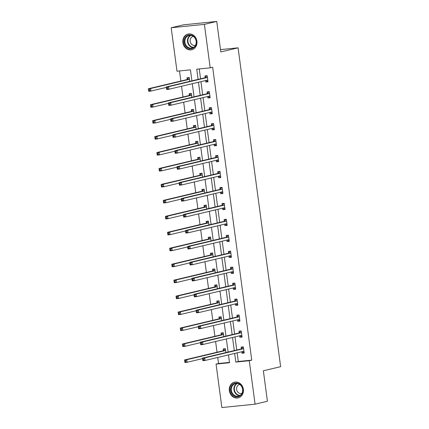 <?xml version="1.0" encoding="UTF-8"?>
<svg xmlns="http://www.w3.org/2000/svg" width="429" height="429" viewBox="0 0 429 429"><rect width="100%" height="100%" fill="white"/><g stroke="black" fill="none" stroke-linecap="round" stroke-linejoin="round"><path stroke-width="0.64" d="M196.906 41.205A8.06 7.02 76.7 0 1 191.768 49.753A8.06 7.02 76.7 0 1 182.904 42.621A8.06 7.02 76.7 0 1 188.047 34.073A8.06 7.02 76.7 0 1 196.906 41.205M243.356 389.307A8.06 7.02 76.7 0 1 238.213 397.86A8.06 7.02 76.7 0 1 229.354 390.722A8.06 7.02 76.7 0 1 234.491 382.175A8.06 7.02 76.7 0 1 243.356 389.307M191.919 80.85L190.449 69.841L176.989 71.209L171.187 27.746L183.532 24.818L216.736 21.45L220.806 51.925L238.084 47.823L280.63 366.682L263.347 370.779L267.412 401.254L255.073 404.182L221.868 407.55L216.066 364.087L229.526 362.725L228.485 354.901M217.728 357.454L218.538 363.502L216.066 364.087M179.499 70.951L180.845 81.038M181.542 86.256L182.974 96.992M183.671 102.209L185.103 112.945M185.8 118.157L187.232 128.898M187.929 134.111L189.361 144.852M190.058 150.064L191.49 160.805M192.187 166.018L193.618 176.759M194.316 181.971L195.747 192.712M196.444 197.925L197.876 208.666M198.573 213.878L200.005 224.619M200.702 229.831L202.134 240.572M202.831 245.785L204.263 256.521M204.955 261.738L206.392 272.474M207.084 277.692L208.521 288.427M209.213 293.64L210.65 304.381M211.341 309.593L212.779 320.334M213.47 325.547L214.902 336.288M215.599 341.5L217.031 352.241M238.084 47.823L220.495 49.608M218.538 363.502L229.483 362.392M225.944 352.563L225.429 348.707L223.187 348.933L223.407 350.59M223.815 336.609L223.3 332.754L221.058 332.984L221.278 334.636M221.686 320.656L221.171 316.8L218.929 317.031L219.149 318.683M219.557 304.703L219.042 300.847L216.801 301.078L217.02 302.729M217.428 288.749L216.913 284.894L214.672 285.124L214.891 286.776M215.299 272.801L214.79 268.94L212.543 269.171L212.763 270.828M213.175 256.848L212.661 252.992L210.414 253.217L210.634 254.874M211.047 240.894L210.532 237.039L208.285 237.264L208.505 238.921M208.918 224.941L208.403 221.085L206.156 221.31L206.381 222.967M206.789 208.987L206.274 205.132L204.027 205.357L204.252 207.014M204.66 193.034L204.145 189.178L201.898 189.404L202.123 191.061M202.531 177.08L202.016 173.225L199.775 173.45L199.994 175.107M200.402 161.127L199.887 157.271L197.646 157.502L197.866 159.154M198.273 145.174L197.758 141.318L195.517 141.549L195.737 143.2M196.144 129.22L195.629 125.365L193.388 125.595L193.608 127.247M194.015 113.267L193.5 109.411L191.259 109.642L191.479 111.293M191.886 97.313L191.372 93.458L189.13 93.688L189.35 95.345M189.757 81.365L189.243 77.51L187.001 77.735L187.221 79.392M237.124 352.853L238.277 361.502L251.743 360.135L212.661 67.256L210.194 67.841L196.734 69.203L198.091 79.386M199.244 68.951L200.558 78.802M200.938 81.655L202.686 94.755M203.067 97.608L204.815 110.709M205.196 113.556L206.944 126.662M207.325 129.51L209.073 142.616M209.454 145.463L211.202 158.564M211.583 161.417L213.331 174.517M213.712 177.37L215.46 190.471M215.841 193.323L217.589 206.424M217.97 209.277L219.718 222.378M220.098 225.23L221.847 238.331M222.227 241.184L223.976 254.284M224.356 257.137L226.104 270.238M226.48 273.091L228.228 286.191M228.609 289.044L230.357 302.145M230.738 304.992L232.486 318.098M232.867 320.946L234.615 334.046M234.995 336.899L236.744 350M241.752 351.753L241.951 353.249L244.198 353.024L243.377 346.884L241.136 347.115L241.355 348.772M239.623 335.805L239.827 337.296L242.069 337.071L241.248 330.936L239.007 331.161L239.226 332.818M237.494 319.852L237.698 321.342L239.94 321.117L239.119 314.983L236.878 315.208L237.098 316.865M235.365 303.898L235.569 305.389L237.811 305.164L236.99 299.029L234.749 299.254L234.969 300.911M233.242 287.945L233.44 289.436L235.682 289.21L234.861 283.076L232.62 283.301L232.84 284.958M231.113 271.991L231.311 273.488L233.553 273.257L232.738 267.122L230.491 267.347L230.711 269.004M228.984 256.038L229.183 257.534L231.424 257.303L230.609 251.169L228.362 251.394L228.582 253.051M226.855 240.084L227.054 241.581L229.295 241.35L228.48 235.215L226.233 235.446L226.453 237.098M224.726 224.131L224.925 225.627L227.166 225.397L226.351 219.262L224.104 219.492L224.329 221.144M222.597 208.178L222.796 209.674L225.037 209.443L224.222 203.308L221.975 203.539L222.201 205.191M220.468 192.224L220.667 193.72L222.908 193.495L222.093 187.355L219.846 187.586L220.072 189.237M218.34 176.271L218.538 177.767L220.785 177.542L219.964 171.402L217.723 171.632L217.943 173.289M216.211 160.317L216.409 161.813L218.656 161.588L217.835 155.454L215.594 155.679L215.814 157.336M214.082 144.369L214.28 145.86L216.527 145.635L215.707 139.5L213.465 139.725L213.685 141.382M211.953 128.416L212.151 129.907L214.398 129.681L213.578 123.547L211.336 123.772L211.556 125.429M209.824 112.462L210.022 113.953L212.269 113.728L211.449 107.593L209.207 107.818L209.427 109.475M207.695 96.509L207.893 98.005L210.14 97.774L209.32 91.64L207.078 91.865L207.298 93.522M205.566 80.555L205.77 82.052L208.011 81.821L207.191 75.686L204.949 75.912L205.169 77.569M216.736 21.45L204.392 24.378L210.194 67.841M171.187 27.746L204.392 24.378M251.743 360.135L249.27 360.719L255.073 404.182M234.658 353.437L235.811 362.087L249.27 360.719M198.471 82.239L200.22 95.34M200.6 98.193L202.349 111.293M202.729 114.146L204.477 127.247M204.858 130.1L206.606 143.2M206.987 146.053L208.735 159.154M209.116 162.001L210.859 175.107M211.24 177.955L212.988 191.055M213.369 193.908L215.117 207.009M215.497 209.861L217.246 222.962M217.626 225.815L219.375 238.915M219.755 241.768L221.503 254.869M221.884 257.722L223.632 270.822M224.013 273.675L225.761 286.776M226.142 289.629L227.89 302.729M228.271 305.582L230.019 318.683M230.4 321.536L232.148 334.636M232.529 337.484L234.277 350.59M228.105 352.053L226.356 338.948M225.976 336.1L224.228 322.999M223.847 320.147L222.099 307.046M221.718 304.193L219.97 291.093M219.589 288.24L217.841 275.139M217.46 272.286L215.712 259.186M215.331 256.333L213.583 243.232M213.202 240.379L211.454 227.279M211.073 224.426L209.325 211.325M208.944 208.473L207.202 195.372M206.821 192.519L205.073 179.419M204.692 176.571L202.944 163.465M202.563 160.618L200.815 147.512M200.434 144.664L198.686 131.564M198.305 128.711L196.557 115.61M196.176 112.757L194.428 99.657M194.047 96.804L192.299 83.703M238.277 361.502L235.811 362.087M244.16 352.729L241.951 353.249M242.031 336.776L239.827 337.296M239.902 320.822L237.698 321.342M237.773 304.869L235.569 305.389M235.644 288.915L233.44 289.436M233.515 272.962L231.311 273.488M231.387 257.009L229.183 257.534M229.258 241.055L227.054 241.581M227.129 225.102L224.925 225.627M225 209.148L222.796 209.674M222.871 193.195L220.667 193.72M220.742 177.247L218.538 177.767M218.613 161.293L216.409 161.813M216.484 145.34L214.28 145.86M214.355 129.386L212.151 129.907M212.226 113.433L210.022 113.953M210.103 97.48L207.893 98.005M207.974 81.526L205.77 82.052M241.945 351.71L243.259 352.413L244.106 352.327M243.409 347.104L242.578 347.302L243.42 347.217M203.534 358.885L202.638 358.976L202.772 359.995L203.673 359.904L203.534 358.885L204.746 357.893L205.089 360.451L202.847 360.682L202.504 358.124L204.746 357.893L243.361 348.739A1.035 0.504 84.2 0 0 243.533 348.621L243.597 348.541M243.978 351.367L243.897 351.324A1.035 0.504 84.2 0 0 243.731 351.287A1.035 0.504 84.2 0 0 243.699 351.292L205.089 360.451L203.673 359.904M202.638 358.976L202.504 358.124L241.114 348.965A1.035 0.504 84.2 0 0 241.291 348.847L242.578 347.302M202.772 359.995L202.847 360.682M225.461 348.922L224.63 349.12L223.343 350.67A1.035 0.504 -95.8 0 1 223.166 350.788L184.556 359.942L186.797 359.716L187.141 362.274L202.568 358.612M225.472 349.034L224.63 349.12M185.725 361.727L187.141 362.274L184.899 362.5L184.556 359.942L184.824 361.819L185.725 361.727L185.585 360.703L184.69 360.794M225.649 350.364L225.584 350.439A1.035 0.504 -95.8 0 1 225.413 350.557L186.797 359.716L185.585 360.703M184.899 362.5L184.824 361.819M232.92 384.25A6.977 6.076 76.7 0 1 241.532 385.939A6.977 6.076 76.7 0 1 240.572 395.592A6.977 6.076 76.7 0 1 231.96 393.902A6.977 6.076 76.7 0 1 232.92 384.25M240.54 395.114A6.456 5.625 -103.3 0 0 242.053 387.317A6.456 5.625 -103.3 0 0 235.505 383.58A6.456 5.625 -103.3 0 0 233.451 384.615A6.456 5.625 -103.3 0 0 231.939 392.412A6.456 5.625 -103.3 0 0 238.486 396.149A6.456 5.625 -103.3 0 0 240.54 395.114M241.908 393.414A4.596 4.006 76.7 0 1 241.661 393.484A4.596 4.006 76.7 0 1 237.001 390.819A4.596 4.006 76.7 0 1 238.079 385.269A4.596 4.006 76.7 0 1 239.538 384.534A4.596 4.006 76.7 0 1 239.79 384.486M235.462 382.024A8.006 6.977 -103.3 0 0 234.899 382.132A8.006 6.977 -103.3 0 0 232.357 383.408A8.006 6.977 -103.3 0 0 230.475 393.077A8.006 6.977 -103.3 0 0 238.599 397.715A8.006 6.977 -103.3 0 0 239.146 397.554M196.359 41.205A6.977 6.076 76.7 0 1 191.221 48.724A6.977 6.076 76.7 0 1 184.245 42.433A6.977 6.076 76.7 0 1 189.382 34.915A6.977 6.076 76.7 0 1 196.359 41.205M184.942 42.332A6.456 5.625 -103.3 0 0 192.036 48.043A6.456 5.625 -103.3 0 0 196.155 41.189A6.456 5.625 -103.3 0 0 189.06 35.478A6.456 5.625 -103.3 0 0 184.942 42.332M195.458 45.313A4.596 4.006 76.7 0 1 195.216 45.377A4.596 4.006 76.7 0 1 190.16 41.313A4.596 4.006 76.7 0 1 193.093 36.433A4.596 4.006 76.7 0 1 193.34 36.385M189.017 33.923A8.006 6.977 -103.3 0 0 188.454 34.025A8.006 6.977 -103.3 0 0 183.344 42.525A8.006 6.977 -103.3 0 0 192.149 49.614A8.006 6.977 -103.3 0 0 192.701 49.453M239.816 335.757L241.13 336.459L241.977 336.374M241.28 331.15L240.449 331.349L241.291 331.263M201.405 342.932L200.509 343.023L200.643 344.042L201.544 343.951L201.405 342.932L202.617 341.945L202.96 344.498L200.718 344.728L200.375 342.17L202.617 341.945L241.232 332.786A1.035 0.504 84.2 0 0 241.404 332.668L241.468 332.588M241.849 335.414L241.768 335.371A1.035 0.504 84.2 0 0 241.607 335.333A1.035 0.504 84.2 0 0 241.575 335.339L202.96 344.498L201.544 343.951M200.509 343.023L200.375 342.17L238.991 333.011A1.035 0.504 84.2 0 0 239.162 332.893L240.449 331.349M200.643 344.042L200.718 344.728M237.687 319.803L239.001 320.506L239.849 320.42M239.151 315.197L238.32 315.395L239.162 315.31M199.276 326.978L198.38 327.07L198.514 328.088L199.415 327.997L199.276 326.978L200.488 325.992L200.831 328.544L198.589 328.775L198.246 326.217L200.488 325.992L239.103 316.833A1.035 0.504 84.2 0 0 239.28 316.715L239.344 316.634M239.72 319.46L239.639 319.417A1.035 0.504 84.2 0 0 239.479 319.38A1.035 0.504 84.2 0 0 239.446 319.385L200.831 328.544L199.415 327.997M198.38 327.07L198.246 326.217L236.862 317.058A1.035 0.504 84.2 0 0 237.033 316.94L238.32 315.395M198.514 328.088L198.589 328.775M223.332 332.968L222.501 333.167L221.214 334.717A1.035 0.504 -95.8 0 1 221.042 334.834L182.427 343.994L184.668 343.763L185.012 346.321L200.44 342.658M223.343 333.081L222.501 333.167M183.596 345.774L185.012 346.321L182.77 346.546L182.427 343.994L182.695 345.865L183.596 345.774L183.456 344.75L182.561 344.841M223.52 334.411L223.455 334.486A1.035 0.504 -95.8 0 1 223.284 334.604L184.668 343.763L183.456 344.75M182.77 346.546L182.695 345.865M221.203 317.015L220.372 317.213L219.085 318.763A1.035 0.504 -95.8 0 1 218.913 318.881L180.298 328.04L182.539 327.81L182.883 330.368L198.311 326.705M221.214 317.128L220.372 317.213M181.467 329.821L182.883 330.368L180.641 330.593L180.298 328.04L180.566 329.912L181.467 329.821L181.328 328.796L180.432 328.887M221.396 318.457L221.332 318.533A1.035 0.504 -95.8 0 1 221.155 318.65L182.539 327.81L181.328 328.796M180.641 330.593L180.566 329.912M235.559 303.85L236.872 304.552L237.72 304.467M237.023 299.244L236.191 299.442L237.039 299.356M197.147 311.025L196.251 311.116L196.385 312.14L197.286 312.049L197.147 311.025L198.364 310.038L198.702 312.591L196.461 312.821L196.117 310.264L198.364 310.038L236.974 300.879A1.035 0.504 84.2 0 0 237.151 300.761L237.216 300.681M237.591 303.507L237.51 303.464A1.035 0.504 84.2 0 0 237.35 303.432A1.035 0.504 84.2 0 0 237.317 303.437L198.702 312.591L197.286 312.049M196.251 311.116L196.117 310.264L234.733 301.104A1.035 0.504 84.2 0 0 234.904 300.986L236.191 299.442M196.385 312.14L196.461 312.821M233.435 287.897L234.743 288.599L235.591 288.513M234.894 283.29L234.062 283.489L234.91 283.403M195.018 295.072L194.123 295.163L194.262 296.187L195.157 296.096L195.018 295.072L196.235 294.085L196.573 296.643L194.332 296.868L193.988 294.31L196.235 294.085L234.845 284.926A1.035 0.504 84.2 0 0 235.022 284.808L235.087 284.727M235.462 287.553L235.382 287.51A1.035 0.504 84.2 0 0 235.221 287.478A1.035 0.504 84.2 0 0 235.189 287.484L196.573 296.643L195.157 296.096M194.123 295.163L193.988 294.31L232.604 285.151A1.035 0.504 84.2 0 0 232.775 285.033L234.062 283.489M194.262 296.187L194.332 296.868M231.306 271.943L232.615 272.646L233.462 272.56M232.765 267.337L231.933 267.535L232.781 267.449M192.894 279.118L191.994 279.209L192.133 280.234L193.029 280.142L192.894 279.118L194.106 278.131L194.444 280.689L192.203 280.915L191.86 278.357L194.106 278.131L232.716 268.972A1.035 0.504 84.2 0 0 232.893 268.854L232.958 268.779M233.333 271.6L233.253 271.557A1.035 0.504 84.2 0 0 233.092 271.525A1.035 0.504 84.2 0 0 233.06 271.53L194.444 280.689L193.029 280.142M191.994 279.209L191.86 278.357L230.475 269.197A1.035 0.504 84.2 0 0 230.646 269.08L231.933 267.535M192.133 280.234L192.203 280.915M219.074 301.067L218.243 301.26L216.956 302.81A1.035 0.504 -95.8 0 1 216.784 302.928L178.169 312.087L180.416 311.856L180.754 314.414L196.182 310.757M219.09 301.174L218.243 301.26M179.338 313.867L180.754 314.414L178.512 314.639L178.169 312.087L178.437 313.958L179.338 313.867L179.199 312.843L178.303 312.934M219.267 302.504L219.203 302.579A1.035 0.504 -95.8 0 1 219.026 302.697L180.416 311.856L179.199 312.843M178.512 314.639L178.437 313.958M216.945 285.113L216.114 285.306L214.827 286.856A1.035 0.504 -95.8 0 1 214.656 286.974L176.04 296.133L178.287 295.903L178.625 298.461L194.053 294.803M216.961 285.221L216.114 285.306M177.209 297.914L178.625 298.461L176.383 298.691L176.04 296.133L176.314 298.005L177.209 297.914L177.07 296.895L176.174 296.986M217.138 286.551L217.074 286.631A1.035 0.504 -95.8 0 1 216.897 286.744L178.287 295.903L177.07 296.895M176.383 298.691L176.314 298.005M214.816 269.16L213.985 269.358L212.698 270.903A1.035 0.504 -95.8 0 1 212.527 271.021L173.911 280.18L176.158 279.949L176.496 282.507L191.924 278.85M214.832 269.273L213.985 269.358M175.08 281.96L176.496 282.507L174.254 282.738L173.911 280.18L174.185 282.051L175.08 281.96L174.946 280.941L174.045 281.033M215.009 270.597L214.945 270.678A1.035 0.504 -95.8 0 1 214.768 270.796L176.158 279.949L174.946 280.941M174.254 282.738L174.185 282.051M229.177 255.99L230.486 256.698L231.333 256.612M230.636 251.383L229.805 251.582L230.652 251.496M190.766 263.165L189.865 263.256L190.004 264.28L190.9 264.189L190.766 263.165L191.977 262.178L192.315 264.736L190.074 264.961L189.731 262.403L191.977 262.178L230.588 253.019A1.035 0.504 84.2 0 0 230.764 252.901L230.829 252.826M231.204 255.646L231.124 255.604A1.035 0.504 84.2 0 0 230.963 255.571A1.035 0.504 84.2 0 0 230.931 255.577L192.315 264.736L190.9 264.189M189.865 263.256L189.731 262.403L228.346 253.249A1.035 0.504 84.2 0 0 228.518 253.131L229.805 251.582M190.004 264.28L190.074 264.961M212.687 253.207L211.856 253.405L210.569 254.949A1.035 0.504 -95.8 0 1 210.398 255.067L171.782 264.226L174.029 264.001L174.367 266.554L189.8 262.897M212.704 253.319L211.856 253.405M172.951 266.007L174.367 266.554L172.126 266.784L171.782 264.226L172.056 266.098L172.951 266.007L172.817 264.988L171.916 265.079M212.881 254.644L212.816 254.724A1.035 0.504 -95.8 0 1 212.639 254.842L174.029 264.001L172.817 264.988M172.126 266.784L172.056 266.098M227.048 240.036L228.357 240.744L229.204 240.658M228.507 235.43L227.676 235.628L228.523 235.542M188.637 247.211L187.736 247.302L187.875 248.327L188.771 248.235L188.637 247.211L189.849 246.225L190.186 248.782L187.945 249.008L187.602 246.455L189.849 246.225L228.459 237.065A1.035 0.504 84.2 0 0 228.636 236.947L228.7 236.872M229.075 239.698L228.995 239.655A1.035 0.504 84.2 0 0 228.834 239.618A1.035 0.504 84.2 0 0 228.802 239.623L190.186 248.782L188.771 248.235M187.736 247.302L187.602 246.455L226.217 237.296A1.035 0.504 84.2 0 0 226.389 237.178L227.676 235.628M187.875 248.327L187.945 249.008M210.559 237.253L209.727 237.452L208.44 238.996A1.035 0.504 -95.8 0 1 208.269 239.114L169.653 248.273L171.9 248.048L172.238 250.6L187.671 246.943M210.575 237.366L209.727 237.452M170.822 250.053L172.238 250.6L169.997 250.831L169.653 248.273L169.927 250.145L170.822 250.053L170.688 249.034L169.787 249.126M210.752 238.69L210.687 238.771A1.035 0.504 -95.8 0 1 210.51 238.889L171.9 248.048L170.688 249.034M169.997 250.831L169.927 250.145M224.919 224.088L226.228 224.791L227.075 224.705M226.378 219.476L225.547 219.675L226.394 219.589M186.508 231.258L185.607 231.349L185.746 232.373L186.642 232.282L186.508 231.258L187.72 230.271L188.058 232.829L185.816 233.054L185.473 230.502L187.72 230.271L226.33 221.112A1.035 0.504 84.2 0 0 226.507 220.994L226.571 220.919M226.946 223.745L226.866 223.702A1.035 0.504 84.2 0 0 226.705 223.665A1.035 0.504 84.2 0 0 226.673 223.67L188.058 232.829L186.642 232.282M185.607 231.349L185.473 230.502L224.088 221.343A1.035 0.504 84.2 0 0 224.265 221.225L225.547 219.675M185.746 232.373L185.816 233.054M208.43 221.3L207.598 221.498L206.317 223.042A1.035 0.504 -95.8 0 1 206.14 223.16L167.524 232.32L169.771 232.094L170.109 234.647L185.542 230.99M208.446 221.412L207.598 221.498M168.694 234.105L170.109 234.647L167.868 234.877L167.524 232.32L167.798 234.196L168.694 234.105L168.559 233.081L167.659 233.172M208.623 222.737L208.558 222.817A1.035 0.504 -95.8 0 1 208.381 222.935L169.771 232.094L168.559 233.081M167.868 234.877L167.798 234.196M222.79 208.135L224.099 208.837L224.946 208.751M224.249 203.528L223.418 203.721L224.265 203.636M184.379 215.304L183.478 215.396L183.617 216.42L184.513 216.329L184.379 215.304L185.591 214.318L185.929 216.876L183.687 217.101L183.349 214.548L185.591 214.318L224.201 205.159A1.035 0.504 84.2 0 0 224.378 205.041L224.442 204.965M224.817 207.792L224.737 207.749A1.035 0.504 84.2 0 0 224.576 207.711A1.035 0.504 84.2 0 0 224.544 207.716L185.929 216.876L184.513 216.329M183.478 215.396L183.349 214.548L221.959 205.389A1.035 0.504 84.2 0 0 222.136 205.271L223.418 203.721M183.617 216.42L183.687 217.101M206.301 205.346L205.47 205.545L204.188 207.089A1.035 0.504 -95.8 0 1 204.011 207.207L165.401 216.366L167.642 216.141L167.986 218.699L183.414 215.036M206.317 205.459L205.47 205.545M166.565 218.152L167.986 218.699L165.739 218.924L165.401 216.366L165.669 218.243L166.565 218.152L166.431 217.128L165.53 217.219M206.494 206.783L206.429 206.864A1.035 0.504 -95.8 0 1 206.252 206.982L167.642 216.141L166.431 217.128M165.739 218.924L165.669 218.243M220.662 192.181L221.97 192.884L222.817 192.798M222.12 187.575L221.289 187.768L222.136 187.682M182.25 199.351L181.349 199.442L181.488 200.466L182.384 200.375L182.25 199.351L183.462 198.364L183.805 200.922L181.558 201.153L181.22 198.595L183.462 198.364L222.072 189.205A1.035 0.504 84.2 0 0 222.249 189.087L222.313 189.012M222.689 191.838L222.608 191.795A1.035 0.504 84.2 0 0 222.447 191.758A1.035 0.504 84.2 0 0 222.415 191.763L183.805 200.922L182.384 200.375M181.349 199.442L181.22 198.595L219.83 189.436A1.035 0.504 84.2 0 0 220.007 189.318L221.289 187.768M181.488 200.466L181.558 201.153M204.172 189.393L203.341 189.591L202.059 191.136A1.035 0.504 -95.8 0 1 201.882 191.254L163.272 200.413L165.514 200.187L165.857 202.745L181.285 199.083M204.188 189.505L203.341 189.591M164.436 202.198L165.857 202.745L163.61 202.971L163.272 200.413L163.54 202.29L164.436 202.198L164.302 201.174L163.401 201.265M204.365 190.835L204.301 190.91A1.035 0.504 -95.8 0 1 204.124 191.028L165.514 200.187L164.302 201.174M163.61 202.971L163.54 202.29M218.533 176.228L219.841 176.93L220.688 176.845M219.991 171.621L219.16 171.814L220.007 171.729M180.121 183.403L179.225 183.494L179.36 184.513L180.255 184.422L180.121 183.403L181.333 182.411L181.676 184.969L179.429 185.199L179.091 182.641L181.333 182.411L219.948 173.257A1.035 0.504 84.2 0 0 220.12 173.139L220.184 173.059M220.56 175.885L220.479 175.842A1.035 0.504 84.2 0 0 220.318 175.804A1.035 0.504 84.2 0 0 220.286 175.81L181.676 184.969L180.255 184.422M179.225 183.494L179.091 182.641L217.701 173.482A1.035 0.504 84.2 0 0 217.878 173.364L219.16 171.814M179.36 184.513L179.429 185.199M202.043 173.439L201.212 173.638L199.93 175.188A1.035 0.504 -95.8 0 1 199.753 175.305L161.143 184.459L163.385 184.234L163.728 186.792L179.156 183.129M202.059 173.552L201.212 173.638M162.307 186.245L163.728 186.792L161.481 187.017L161.143 184.459L161.411 186.336L162.307 186.245L162.173 185.221L161.277 185.312M202.236 174.882L202.172 174.957A1.035 0.504 -95.8 0 1 202 175.075L163.385 184.234L162.173 185.221M161.481 187.017L161.411 186.336M216.404 160.274L217.712 160.977L218.559 160.891M217.862 155.668L217.031 155.866L217.878 155.781M177.992 167.449L177.097 167.541L177.231 168.559L178.126 168.468L177.992 167.449L179.204 166.463L179.547 169.015L177.3 169.246L176.963 166.688L179.204 166.463L217.819 157.304A1.035 0.504 84.2 0 0 217.991 157.186L218.055 157.105M218.431 159.931L218.35 159.888A1.035 0.504 84.2 0 0 218.189 159.851A1.035 0.504 84.2 0 0 218.157 159.856L179.547 169.015L178.126 168.468M177.097 167.541L176.963 166.688L215.572 157.529A1.035 0.504 84.2 0 0 215.749 157.411L217.031 155.866M177.231 168.559L177.3 169.246M199.914 157.486L199.083 157.684L197.801 159.234A1.035 0.504 -95.8 0 1 197.624 159.352L159.014 168.511L161.256 168.281L161.599 170.839L177.027 167.176M199.93 157.599L199.083 157.684M160.178 170.292L161.599 170.839L159.352 171.064L159.014 168.511L159.282 170.383L160.178 170.292L160.044 169.267L159.148 169.358M200.107 158.928L200.043 159.003A1.035 0.504 -95.8 0 1 199.871 159.121L161.256 168.281L160.044 169.267M159.352 171.064L159.282 170.383M214.275 144.321L215.589 145.023L216.431 144.938M215.733 139.715L214.902 139.913L215.749 139.827M175.863 151.496L174.968 151.587L175.102 152.606L175.997 152.515L175.863 151.496L177.075 150.509L177.418 153.062L175.171 153.292L174.834 150.735L177.075 150.509L215.69 141.35A1.035 0.504 84.2 0 0 215.862 141.232L215.926 141.152M216.302 143.978L216.221 143.935A1.035 0.504 84.2 0 0 216.06 143.897A1.035 0.504 84.2 0 0 216.028 143.903L177.418 153.062L175.997 152.515M174.968 151.587L174.834 150.735L213.444 141.575A1.035 0.504 84.2 0 0 213.621 141.457L214.902 139.913M175.102 152.606L175.171 153.292M197.785 141.532L196.954 141.731L195.672 143.281A1.035 0.504 -95.8 0 1 195.495 143.399L156.885 152.558L159.127 152.327L159.47 154.885L174.898 151.222M197.801 141.645L196.954 141.731M158.049 154.338L159.47 154.885L157.223 155.11L156.885 152.558L157.153 154.429L158.049 154.338L157.915 153.314L157.019 153.405M197.978 142.975L197.914 143.05A1.035 0.504 -95.8 0 1 197.742 143.168L159.127 152.327L157.915 153.314M157.223 155.11L157.153 154.429M212.146 128.368L213.46 129.07L214.302 128.984M213.604 123.761L212.773 123.96L213.621 123.874M173.734 135.543L172.839 135.634L172.973 136.658L173.874 136.567L173.734 135.543L174.946 134.556L175.289 137.108L173.043 137.339L172.705 134.781L174.946 134.556L213.562 125.397A1.035 0.504 84.2 0 0 213.733 125.279L213.798 125.198M214.178 128.024L214.098 127.981A1.035 0.504 84.2 0 0 213.932 127.949A1.035 0.504 84.2 0 0 213.899 127.955L175.289 137.108L173.874 136.567M172.839 135.634L172.705 134.781L211.315 125.622A1.035 0.504 84.2 0 0 211.492 125.504L212.773 123.96M172.973 136.658L173.043 137.339M195.656 125.584L194.825 125.777L193.543 127.327A1.035 0.504 -95.8 0 1 193.366 127.445L154.756 136.604L156.998 136.374L157.341 138.932L172.769 135.274M195.672 125.692L194.825 125.777M155.925 138.385L157.341 138.932L155.094 139.157L154.756 136.604L155.025 138.476L155.925 138.385L155.786 137.36L154.89 137.452M195.849 127.022L195.785 127.097A1.035 0.504 -95.8 0 1 195.613 127.215L156.998 136.374L155.786 137.36M155.094 139.157L155.025 138.476M210.017 112.414L211.331 113.117L212.173 113.031M211.481 107.808L210.644 108.006L211.492 107.92M171.605 119.589L170.71 119.68L170.844 120.705L171.745 120.613L171.605 119.589L172.817 118.602L173.16 121.16L170.914 121.386L170.576 118.828L172.817 118.602L211.433 109.443A1.035 0.504 84.2 0 0 211.604 109.325L211.669 109.245M212.049 112.071L211.969 112.028A1.035 0.504 84.2 0 0 211.803 111.996A1.035 0.504 84.2 0 0 211.77 112.001L173.16 121.16L171.745 120.613M170.71 119.68L170.576 118.828L209.186 109.668A1.035 0.504 84.2 0 0 209.363 109.551L210.644 108.006M170.844 120.705L170.914 121.386M193.533 109.631L192.696 109.824L191.414 111.374A1.035 0.504 -95.8 0 1 191.237 111.492L152.627 120.651L154.869 120.42L155.212 122.978L170.64 119.321M193.543 109.738L192.696 109.824M153.797 122.431L155.212 122.978L152.971 123.209L152.627 120.651L152.896 122.522L153.797 122.431L153.657 121.407L152.762 121.498M193.72 111.068L193.656 111.143A1.035 0.504 -95.8 0 1 193.484 111.261L154.869 120.42L153.657 121.407M152.971 123.209L152.896 122.522M207.888 96.461L209.202 97.163L210.049 97.077M209.352 91.854L208.521 92.053L209.363 91.967M169.476 103.636L168.581 103.727L168.715 104.751L169.616 104.66L169.476 103.636L170.688 102.649L171.032 105.207L168.79 105.432L168.447 102.874L170.688 102.649L209.304 93.49A1.035 0.504 84.2 0 0 209.475 93.372L209.54 93.297M209.92 96.117L209.84 96.075A1.035 0.504 84.2 0 0 209.674 96.042A1.035 0.504 84.2 0 0 209.642 96.048L171.032 105.207L169.616 104.66M168.581 103.727L168.447 102.874L207.057 93.715A1.035 0.504 84.2 0 0 207.234 93.597L208.521 92.053M168.715 104.751L168.79 105.432M191.404 93.678L190.573 93.871L189.286 95.42A1.035 0.504 -95.8 0 1 189.109 95.538L150.499 104.697L152.74 104.467L153.083 107.025L168.511 103.368M191.414 93.785L190.573 93.871M151.668 106.478L153.083 107.025L150.842 107.255L150.499 104.697L150.767 106.569L151.668 106.478L151.528 105.459L150.633 105.55M191.591 95.115L191.527 95.195A1.035 0.504 -95.8 0 1 191.355 95.313L152.74 104.467L151.528 105.459M150.842 107.255L150.767 106.569M205.759 80.507L207.073 81.215L207.92 81.129M207.223 75.901L206.392 76.099L207.234 76.013M167.348 87.682L166.452 87.773L166.586 88.798L167.487 88.706L167.348 87.682L168.559 86.696L168.903 89.253L166.661 89.479L166.318 86.921L168.559 86.696L207.175 77.536A1.035 0.504 84.2 0 0 207.346 77.418L207.411 77.343M207.792 80.164L207.711 80.121A1.035 0.504 84.2 0 0 207.55 80.089A1.035 0.504 84.2 0 0 207.518 80.094L168.903 89.253L167.487 88.706M166.452 87.773L166.318 86.921L204.933 77.762A1.035 0.504 84.2 0 0 205.105 77.649L206.392 76.099M166.586 88.798L166.661 89.479M189.275 77.724L188.444 77.922L187.157 79.467A1.035 0.504 -95.8 0 1 186.985 79.585L148.37 88.744L150.611 88.519L150.954 91.071L166.382 87.414M189.286 77.837L188.444 77.922M149.539 90.524L150.954 91.071L148.713 91.302L148.37 88.744L148.638 90.616L149.539 90.524L149.399 89.505L148.504 89.597M189.462 79.161L189.398 79.242A1.035 0.504 -95.8 0 1 189.227 79.36L150.611 88.519L149.399 89.505M148.713 91.302L148.638 90.616M243.897 351.324L243.334 351.383M243.361 348.739L241.114 348.965M243.533 348.621L241.291 348.847M223.343 350.67L225.584 350.439M223.166 350.788L225.413 350.557M239.731 395.667A6.456 5.625 76.7 0 1 234.239 391.082A6.456 5.625 76.7 0 1 236.025 384.003A6.456 5.625 76.7 0 1 236.835 383.451M237.334 383.494A6.247 5.443 -103.3 0 0 236.384 384.116A6.247 5.443 -103.3 0 0 234.695 391.071A6.247 5.443 -103.3 0 0 240.16 395.399M193.286 47.565A6.456 5.625 76.7 0 1 187.511 41.72A6.456 5.625 76.7 0 1 190.385 35.35M190.889 35.392A6.247 5.443 -103.3 0 0 187.94 41.645A6.247 5.443 -103.3 0 0 193.71 47.297M241.768 335.371L241.205 335.43M241.232 332.786L238.991 333.011M241.404 332.668L239.162 332.893M239.639 319.417L239.076 319.476M239.103 316.833L236.862 317.058M239.28 316.715L237.033 316.94M221.214 334.717L223.455 334.486M221.042 334.834L223.284 334.604M219.085 318.763L221.332 318.533M218.913 318.881L221.155 318.65M237.51 303.464L236.947 303.523M236.974 300.879L234.733 301.104M237.151 300.761L234.904 300.986M235.382 287.51L234.819 287.569M234.845 284.926L232.604 285.151M235.022 284.808L232.775 285.033M233.253 271.557L232.69 271.616M232.716 268.972L230.475 269.197M232.893 268.854L230.646 269.08M216.956 302.81L219.203 302.579M216.784 302.928L219.026 302.697M214.827 286.856L217.074 286.631M214.656 286.974L216.897 286.744M212.698 270.903L214.945 270.678M212.527 271.021L214.768 270.796M231.124 255.604L230.561 255.663M230.588 253.019L228.346 253.249M230.764 252.901L228.518 253.131M210.569 254.949L212.816 254.724M210.398 255.067L212.639 254.842M228.995 239.655L228.432 239.709M228.459 237.065L226.217 237.296M228.636 236.947L226.389 237.178M208.44 238.996L210.687 238.771M208.269 239.114L210.51 238.889M226.866 223.702L226.303 223.756M226.33 221.112L224.088 221.343M226.507 220.994L224.265 221.225M206.317 223.042L208.558 222.817M206.14 223.16L208.381 222.935M224.737 207.749L224.174 207.802M224.201 205.159L221.959 205.389M224.378 205.041L222.136 205.271M204.188 207.089L206.429 206.864M204.011 207.207L206.252 206.982M222.608 191.795L222.05 191.849M222.072 189.205L219.83 189.436M222.249 189.087L220.007 189.318M202.059 191.136L204.301 190.91M201.882 191.254L204.124 191.028M220.479 175.842L219.921 175.901M219.948 173.257L217.701 173.482M220.12 173.139L217.878 173.364M199.93 175.188L202.172 174.957M199.753 175.305L202 175.075M218.35 159.888L217.793 159.947M217.819 157.304L215.572 157.529M217.991 157.186L215.749 157.411M197.801 159.234L200.043 159.003M197.624 159.352L199.871 159.121M216.221 143.935L215.664 143.994M215.69 141.35L213.444 141.575M215.862 141.232L213.621 141.457M195.672 143.281L197.914 143.05M195.495 143.399L197.742 143.168M214.098 127.981L213.535 128.04M213.562 125.397L211.315 125.622M213.733 125.279L211.492 125.504M193.543 127.327L195.785 127.097M193.366 127.445L195.613 127.215M211.969 112.028L211.406 112.087M211.433 109.443L209.186 109.668M211.604 109.325L209.363 109.551M191.414 111.374L193.656 111.143M191.237 111.492L193.484 111.261M209.84 96.075L209.277 96.134M209.304 93.49L207.057 93.715M209.475 93.372L207.234 93.597M189.286 95.42L191.527 95.195M189.109 95.538L191.355 95.313M207.711 80.121L207.148 80.18M207.175 77.536L204.933 77.762M207.346 77.418L205.105 77.649M187.157 79.467L189.398 79.242M186.985 79.585L189.227 79.36M238.599 397.715L238.974 397.624M234.899 382.132L235.28 382.041M188.454 34.025L188.83 33.939M192.149 49.614L192.524 49.523"/></g></svg>

